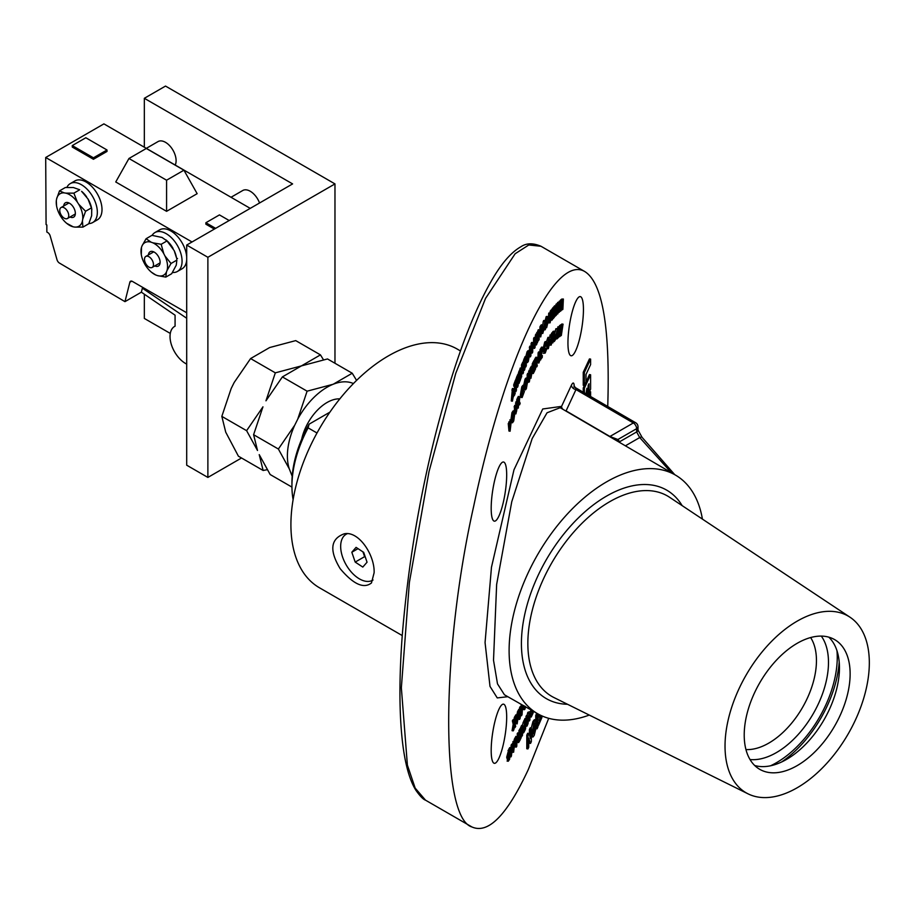 <?xml version="1.0" encoding="UTF-8"?>
<svg xmlns="http://www.w3.org/2000/svg" width="914" height="914" viewBox="0 0 914 914"><rect width="100%" height="100%" fill="white"/><g stroke="black" fill="none" stroke-linecap="round" stroke-linejoin="round"><path stroke-width="1.37" d="M59.764 210.346A6.352 3.667 -120 0 0 62.506 216.778A6.352 3.667 -120 0 0 67.43 218.515A6.352 3.667 -120 0 0 67.43 211.18A6.352 3.667 -120 0 0 61.078 207.512A6.352 3.667 -120 0 0 59.764 210.346M144.492 259.268A6.352 3.667 -120 0 0 147.234 265.7A6.352 3.667 -120 0 0 152.158 267.436A6.352 3.667 -120 0 0 152.158 260.102A6.352 3.667 -120 0 0 145.817 256.434A6.352 3.667 -120 0 0 144.492 259.268M175.214 165.057A14.978 8.649 -120 0 0 174.014 152.181A14.978 8.649 -120 0 0 158.019 141.59L146.297 148.354M259.542 202.999A14.978 8.649 -120 0 0 258.742 201.091A14.978 8.649 -120 0 0 242.747 190.512L231.025 197.275M88.841 223.587A22.473 12.967 -120 0 0 92.691 222.548L97.352 219.851A22.473 12.967 -120 0 0 97.352 193.905A22.473 12.967 -120 0 0 74.879 180.938L70.218 183.634A22.473 12.967 -120 0 0 66.859 187.416M92.691 222.548A22.473 12.967 -120 0 0 92.691 196.601A22.473 12.967 -120 0 0 70.218 183.634M172.483 272.486A22.473 12.967 -120 0 0 177.419 271.458L182.08 268.773A22.473 12.967 -120 0 0 186.696 259.805M186.696 257.12A22.473 12.967 -120 0 0 176.391 235.321A22.473 12.967 -120 0 0 159.619 229.86L154.957 232.544A22.473 12.967 -120 0 0 152.124 235.355M177.419 271.458A22.473 12.967 -120 0 0 177.419 245.523A22.473 12.967 -120 0 0 154.957 232.544M176.676 258.948L177.51 258.468M61.672 217.829A18.771 10.842 -120 0 0 66.653 223.302A18.771 10.842 -120 0 0 73.211 226.832L74.868 227.095A18.771 10.842 -120 0 0 82.409 221.085L82.717 219.257A18.771 10.842 -120 0 0 78.707 204.233L77.359 202.131A18.771 10.842 -120 0 0 65.819 193.128L64.163 192.865A18.771 10.842 -120 0 0 56.622 198.875L56.314 200.703A18.771 10.842 -120 0 0 56.554 205.799A18.771 10.842 -120 0 0 60.324 215.727L61.672 217.829M63.694 206.004A8.272 4.776 60 0 1 65.385 202.817A8.272 4.776 60 0 1 75.005 210.848A8.272 4.776 60 0 1 73.646 217.144A8.272 4.776 60 0 1 70.047 217.006M66.653 223.302L73.211 226.832M56.314 200.703L56.554 205.799M64.163 192.865L59.501 190.889L56.622 198.875M77.359 202.131L73.874 193.151L65.819 193.128M82.717 219.257L85.585 211.26L78.707 204.233M74.868 227.095L82.923 227.118L82.409 221.085M85.585 211.26L91.434 207.889L87.938 198.898A18.771 10.842 -120 0 1 91.72 208.838L91.64 215.75L88.772 223.747L82.923 227.118M59.501 190.889L65.34 187.507L73.394 187.53L79.712 189.769L73.874 193.151M87.938 198.898L81.609 191.334A18.771 10.842 -120 0 1 86.59 196.807M91.857 209.683L91.434 207.889M144.72 264.009A18.771 10.842 -120 0 0 151.416 272.201A18.771 10.842 -120 0 0 155.734 274.965L157.471 275.605A18.771 10.842 -120 0 0 166.428 272.064L167.034 270.487A18.771 10.842 -120 0 0 164.966 255.977L163.823 253.761A18.771 10.842 -120 0 0 152.809 242.804L151.073 242.164A18.771 10.842 -120 0 0 142.116 245.706L141.51 247.283A18.771 10.842 -120 0 0 141.304 254.698A18.771 10.842 -120 0 0 143.578 261.792L144.72 264.009M148.445 254.915A8.272 4.776 60 0 1 150.136 251.727A8.272 4.776 60 0 1 156.02 253.452A8.272 4.776 60 0 1 160.03 261.016A8.272 4.776 60 0 1 158.408 266.043A8.272 4.776 60 0 1 154.797 265.917M151.416 272.201L155.734 274.965M141.51 247.283L141.304 254.698M151.073 242.164L146.103 238.714L142.116 245.706M163.823 253.761L161.161 244.301L152.809 242.804M167.034 270.487L171.021 263.495L164.966 255.977M157.471 275.605L165.822 277.102L166.428 272.064M171.021 263.495L176.87 260.113L176.265 265.151L171.672 273.72L165.822 277.102M146.103 238.714L151.953 235.344L162.041 237.469L167.011 240.919L161.161 244.301M174.208 250.653L176.471 257.737A18.771 10.842 -120 0 0 174.208 250.653L167.011 240.919M173.066 248.425A18.771 10.842 -120 0 0 166.359 240.233A18.771 10.842 -120 0 0 165.994 239.936M347.263 533.707A26.529 15.321 -120 0 0 345.812 564.258A26.529 15.321 -120 0 0 373.026 580.002M374.123 572.724L371.472 582.938C363.795 589.062 353.364 584.32 340.191 568.702C329.143 550.411 330.514 538.78 344.292 533.799C358.882 530.714 374.82 555.175 374.123 572.724M339.802 398.892A37.451 21.616 120 0 0 327.086 402.48A37.451 21.616 120 0 0 301.643 439.326M702.42 519.106A137.786 79.552 120 0 0 675.64 475.189A137.786 79.552 120 0 0 606.53 481.895A137.786 79.552 120 0 0 516.467 603.503A137.786 79.552 120 0 0 537.855 713.834A137.786 79.552 120 0 0 589.279 715.068M675.64 475.189L560.168 407.701L547.04 412.785L532.165 438.583L511.749 501.763L496.645 584.423L493.514 660.239L497.502 683.866L504.437 694.777L537.855 713.834M537.866 721.66L538.472 714.177M535.787 720.163L535.718 715.513L536.587 713.503L537.535 713.651M531.263 727.99L532.976 721.443L534.313 719.729L535.478 719.912L536.118 727.613L534.256 735.382L532.931 737.072L532.108 733.154L534.13 721.626L535.478 719.912M532.931 737.072L531.365 736.467M532.439 710.749L532.462 712.829L533.17 711.241L533.182 712.783L531.274 717.022L530.12 716.85L530.794 709.801M527.812 712.349L529.583 711.72L527.812 712.349L526.967 715.685M525.893 718.655L526.373 715.593L527.527 715.776L527.435 725.19L526.967 726.162L526.007 726.013M524.453 720.689L524.944 718.518L526.11 718.69L527.012 722.848L527.07 716.702L525.916 716.519M522.168 725.613L523.951 720.609L525.116 720.792L525.024 730.217L523.516 732.868L522.362 732.697M516.296 747.115L516.559 739.026L515.359 741.208L514.205 741.026L514.251 739.369L515.93 736.33L517.084 736.513L516.776 746.247L516.296 747.115L515.142 746.932L515.325 741.197M512 744.43L513.622 741.551M513.634 752.199L512.674 749.103L513.154 744.602L514.776 741.722L513.634 752.199L511.829 752.405M507.601 760.471L506.699 757.215L508.904 748.92L510.069 749.092L509.635 759.168L508.23 761.236L507.076 761.054M512.514 422.782L511.909 421.137L513.085 412.831L514.308 411.049L514.902 412.705L513.737 420.954L512.514 422.782L511.292 422.588M510.755 420.954L511.931 412.648L513.142 410.866L514.308 411.049L514.628 405.37L515.782 405.553L516.113 411.22M523.779 387.616L522.065 393.934L523.151 394.517L524.419 391.386L522.123 397.556L520.957 397.384L520.352 395.088L521.791 386.759L522.922 385.331L524.076 385.514L523.642 387.627M521.997 394.334L522.842 390.952L524.008 391.123M525.379 389.935L524.739 387.479L526.224 379.287L527.138 378.19L527.789 380.647L526.327 388.781L525.379 389.935L524.225 389.752L523.596 387.65M523.653 385.445L525.059 379.116L525.984 378.019L527.138 378.19M533.273 373.54L533.445 363.932L535.044 360.767L533.936 366.365L534.987 364.298L534.953 366.057L533.902 368.125L533.867 370.65L534.907 368.582L534.873 370.376L533.273 373.54L532.119 373.358L532.142 371.792M532.245 366.388L532.291 363.749L533.89 360.596L535.044 360.767M534.29 368.491L534.313 367.314M534.496 360.687L535.89 357.225L537.044 357.408L537.352 359.122L536.724 362.767L537.306 365.829L536.689 366.971L536.141 364.046L535.421 369.347L535.684 359.545L537.044 357.408M549.817 337.415L550.022 334.97L551.713 334.547L551.119 343.104M551.291 334.478L551.907 332.822L553.073 333.004L552.536 339.414L551.199 345.104L549.725 345.115M552.547 332.924L553.198 331.325L554.935 331.119L554.592 341.071L554.021 341.665L553.758 337.78L552.821 342.921L554.352 331.508L553.198 331.325M557.449 330.719L557.86 326.846L559.505 326.652L559.882 333.016L560.659 325.761L559.505 325.578L561.173 325.373L559.996 336.386L558.465 336.603M559.391 326.629L559.505 325.578M560.408 325.247L561.904 323.99L563.058 324.173L561.322 335.495L560.065 335.712M512.423 401.166L511.269 400.983L512.4 388.496L513.554 388.678L515.188 393.591L513.12 397.327L512.423 401.166L513.554 388.678M529.263 350.919L529.834 346.143L530.988 346.326L532.188 349.959L532.245 343.744L531.091 343.561L531.651 342.419L532.805 342.601L532.713 352.039L532.177 353.135L530.954 352.758M531.057 346.543L531.091 343.561M536.335 344.989L535.25 340.911L535.078 347.343L534.519 348.394L533.365 348.211L533.616 338.397L534.153 337.403L535.307 337.586L536.392 341.676L536.575 335.221L535.41 335.05L535.97 333.998L537.124 334.181L536.861 343.984L536.335 344.989L535.147 344.704M535.341 337.689L535.41 335.05M536.632 334.101L538.266 329.748L539.42 329.931L538.277 335.415L539.306 333.541L538.46 333.404M540.745 336.878L539.591 336.695L539.98 326.686L541.305 324.79L542.459 324.973L542.756 326.789L540.745 336.878L541.145 326.869L542.459 324.973M545.612 325.635L545.212 320.437L546.149 316.678L546.869 317.135M548.937 322.653L548.286 319.432L548.72 313.125L550.422 312.577L549.942 320.871M550.022 312.519L550.651 310.532L551.816 310.714L551.371 317.009L550.102 322.836L548.56 322.928M551.028 310.589L552.627 308.098L553.793 308.269L552.456 319.58L551.039 320.117M552.981 308.144L553.553 307.047L554.707 307.23L553.804 317.981L552.536 318.472M554.078 307.127L554.672 305.722L555.838 305.904L555.095 314.713L555.872 313.833L555.175 313.719M555.769 305.893L556.42 303.859L557.574 304.042L556.603 314.873L555.746 315.364M557.037 303.962L557.711 302.363L559.094 302.431L557.711 302.363L558.34 303.334M556.843 311.777L557.06 308.943M558.557 306.681L558.705 305.196M558.98 302.42L560.568 299.986L561.722 300.169L560.362 305.036L561.333 304.168L560.453 304.031M560.168 308.921L560.396 306.818M560.682 304.065L560.819 302.831M561.116 300.078L561.722 299.084L563.367 299.038L562.875 309.366L562.316 309.8L562.213 305.596L561.15 310.691L562.875 299.266L561.722 299.084M523.756 709.013L522.934 709.138L523.368 707.128L524.545 707.367M523.802 707.253L524.019 705.768M520.923 706.83L521.311 704.397M522.682 705.174L522.031 714.737L521.483 715.776L520.957 710.304L520.123 718.393L519.575 719.432L518.421 719.249L518.364 717.296M518.158 710.864L518.684 709.447L519.849 709.63L520.02 715.159L520.786 707.824L519.62 707.642L520.112 706.705L521.277 706.876L521.745 711.835L522.214 705.082L521.049 704.911M519.426 709.561L519.62 707.642M516.696 715.045L517.952 710.829L519.118 711.012L517.141 723.888L516.319 716.13L516.89 715.079L517.061 716.679L519.118 711.012M517.141 723.888L515.976 723.705L515.565 719.764M515.199 716.336L515.736 714.897L516.89 715.079M589.416 391.695L588.342 395.168M491.184 750.428A29.934 6.329 -81.2 0 1 495.182 720.438A29.934 6.329 -81.2 0 1 503.054 704.168A29.934 6.329 -81.2 0 1 506.356 710.749A29.934 6.329 -81.2 0 1 503.168 745.07A29.934 6.329 -81.2 0 1 493.926 763.179A29.934 6.329 -81.2 0 1 491.184 750.428M567.948 342.887A29.934 6.329 -81.2 0 1 571.947 312.885A29.934 6.329 -81.2 0 1 579.807 296.616A29.934 6.329 -81.2 0 1 583.372 312.942A29.934 6.329 -81.2 0 1 577.911 344.829A29.934 6.329 -81.2 0 1 570.679 355.637A29.934 6.329 -81.2 0 1 567.948 342.887M491.184 508.275A29.934 6.329 -81.2 0 1 495.182 478.285A29.934 6.329 -81.2 0 1 503.054 462.016A29.934 6.329 -81.2 0 1 505.75 488.522A29.934 6.329 -81.2 0 1 493.926 521.026A29.934 6.329 -81.2 0 1 491.184 508.275M548.708 718.313L528.361 769.394C507.121 815.025 488.327 834.219 471.955 826.976C440.08 817.87 441.245 650.3 473.726 506.082C504.836 358.711 554.284 253.566 584.766 271.538C602.532 282.632 610.186 327.612 607.741 406.467M583.246 392.209L583.246 387.959L584.389 385.491L583.246 385.32L583.246 372.284L589.45 358.928L590.604 359.099L584.4 372.466L584.4 385.502L586.023 382.029L586.023 374.466L590.604 364.583L590.604 359.099M586.023 381.995L589.45 374.591L590.604 374.774L590.604 389.136L588.993 392.609L587.942 392.449M515.073 727.624L514.582 725.51L513.851 729.772L513.234 730.869L512.068 730.686L513.177 724.254L512.377 720.838L513.005 719.741L514.159 719.924L514.708 722.243L515.496 717.581L514.342 717.399L514.97 716.302L516.124 716.485L514.948 723.34L515.69 726.539L514.239 727.498M513.919 719.889L514.342 717.399M542.79 333.45L544.961 320.62L545.567 329.017L544.995 329.92L544.881 328.195L543.704 330.068L542.79 333.45L541.636 333.267L541.991 330.685M542.699 325.407L543.259 321.328L543.807 320.437L544.961 320.62M525.813 356.689L527.058 351.787L527.984 350.69L529.137 350.873L529.777 353.33L528.315 361.464L527.378 362.618L526.738 360.162L528.212 351.97L529.137 350.873M524.51 358.802L525.059 356.574L526.213 356.757L526.304 365.794L525.756 367.04L524.853 366.902M522.5 363.692L524.099 358.734L525.253 358.916L524.887 369.039L524.328 370.364L523.379 370.216M519.929 377.87L519.906 377.036M519.746 370.981L520.226 367.999L521.391 368.171L522.797 370.901L522.648 365.143L521.483 364.972L522.043 363.623L523.208 363.806L523.436 372.546L522.899 373.826L521.551 373.278M521.586 368.548L521.483 364.972M517.564 376.054L519.106 370.878L520.26 371.061L519.278 375.22L519.335 376.762L520.374 374.18L519.746 374.077M515.473 380.51L517.061 375.974L518.215 376.157L518.089 385.822L517.53 387.273L516.376 387.09L516.182 383.206M515.85 391.718L515.473 385.102L514.959 386.473L513.794 386.291L513.714 384.76L515.313 380.487L516.467 380.67L516.41 390.221L515.85 391.718L514.696 391.535L514.399 386.382M555.209 331.988L555.781 328.8L557.46 328.514L557.426 338.466L556.889 338.945L556.9 336.889L554.809 340.808L557.46 328.514M556.889 338.945L555.735 338.214M548.309 348.68L547.2 345.138L549.074 337.597L550.159 341.196L548.309 348.68L546.423 348.771M547.155 348.508L546.104 344.247M546.469 341.722L547.92 337.415L549.588 337.243L547.92 337.415M544.07 352.861L542.882 349.639L544.733 342.007L545.852 342.27M544.196 350.965L545.144 348.223L546.583 349.251L545.224 353.044L543.43 353.364M540.311 358.848L538.883 363.018L539.271 353.01L539.831 352.05L539.5 360.242L540.311 358.848L539.568 358.734L540.025 349.605L541.591 347.092L542.756 347.274L541.625 350.805L541.534 352.644L542.562 350.999L541.625 350.862M538.883 363.018L537.729 362.835L538.118 352.827L538.666 351.879L539.831 352.05M529.892 370.307L531.308 366.24L532.474 366.423L532.782 367.976L530.977 378.259L531.068 368.81L532.474 366.423M527.172 378.202L527.161 374.523L527.721 373.3L528.886 373.472L528.92 380.224M528.589 373.438L529.149 370.193L530.303 370.364L530.326 375.848L529.343 381.949L527.549 382.52M516.867 401.737L516.764 399.647L518.272 396.436L519.438 396.619L519.758 397.761L519.323 401.383L520.18 403.291L519.575 404.856L518.752 403.04L518.318 408.112L517.918 399.818L519.438 396.619M515.622 405.519L516.033 401.612L517.198 401.783L517.473 406.65L515.919 413.893L515.233 407.027L514.068 406.856M510.115 431.214L509.406 423.765L511.314 420.943L510.115 431.214L508.961 431.042L508.253 423.582L510.149 420.771M510.915 756.952L510.32 748.692L510.846 747.778L510.972 749.663L511.92 747.995L512.708 744.487L511.417 756.049L510.915 756.952L509.749 756.621M509.201 748.966L509.692 747.595L510.846 747.778M510.766 747.766L511.554 744.316L513.154 744.602M518.752 733.039L519.301 729.898L520.454 730.08L520.203 739.849L518.581 742.568L517.427 742.385M518.021 741.597L517.153 740.637L517.861 736.718L517.141 733.965L517.712 732.879L518.878 733.051L519.769 735.256L520.454 730.08M519.689 729.955L521.528 725.51L522.682 725.693L522.511 735.313L520.226 738.729M520.317 735.599L520.706 734.833M520.409 731.783L520.969 730.617M529.4 735.164L529.4 729.555L530.211 727.818L531.365 728.001L531.354 741.608L530.508 743.425L529.355 743.242L528.749 741.425M530.508 743.425L528.76 738.112L528.749 747.195L527.938 748.932L526.784 748.749L526.795 735.142L527.664 733.268L528.829 733.451L530.554 738.603L530.566 729.726L529.4 729.555M507.807 696.697L497.25 697.919L490.007 686.403L485.06 642.553L491.469 567.263L513.976 469.807L542.745 408.981L561.573 406.376A4.673 3.69 -155.1 0 0 562.955 409.335M797.179 787.765A102.037 58.907 -60 0 1 748.052 793.843A102.037 58.907 -60 0 1 746.167 675A102.037 58.907 -60 0 1 850.02 617.224A102.037 58.907 -60 0 1 863.319 699.553A102.037 58.907 -60 0 1 797.179 787.765M797.179 765.612A74.891 43.244 -60 0 1 759.614 769.257A74.891 43.244 -60 0 1 759.728 682.838A74.891 43.244 -60 0 1 834.505 639.537A74.891 43.244 -60 0 1 846.136 699.507A74.891 43.244 -60 0 1 797.179 765.612M402.24 635.561L319.454 587.771A137.797 79.564 -60 0 1 319.454 428.643A137.797 79.564 -60 0 1 457.251 349.079L460.462 350.942M584.766 271.538L540.997 246.266L528.783 244.986L515.142 253.749L485.563 298.341L455.766 373.3L429.009 471.613L409.381 582.435L401.349 687.774L407.393 765.098L415.162 788.085L425.501 800.161L471.955 826.976M671.402 472.721L639.709 437.555L625.382 445.826M781.516 762.048A89.743 51.812 120 0 0 839.212 662.102M828.792 637.149A74.822 43.198 -60 0 1 839.452 667.768A74.822 43.198 -60 0 1 786.543 759.408A74.822 43.198 -60 0 1 754.701 765.498M590.604 396.493L590.604 391.775L589.461 391.603M590.604 391.775L589.37 395.773M584.4 392.883L584.4 388.142L583.246 387.959M586.891 394.322L586.891 388.279L586.023 393.82M588.993 392.609L588.993 383.731L588.125 385.605L588.125 392.037L587.028 394.402M584.4 388.142L590.604 374.774M584.4 372.466L583.246 372.284M515.496 717.581L516.124 716.485M513.234 730.869L514.331 724.425L513.542 721.02L512.377 720.838M513.542 721.02L514.159 719.924M514.331 724.425L513.177 724.254M517.21 718.118L517.495 720.78L517.987 716.713L517.21 718.118M518.535 712.063L517.381 711.88M518.238 714.508L517.084 714.337M516.319 716.13L515.165 715.948M520.786 707.824L521.277 706.876M519.575 719.432L519.301 710.658L518.147 710.475M519.301 710.658L519.849 709.63M521.483 715.776L520.409 715.616M525.596 706.842L524.922 709.195L522.934 709.138M524.922 709.195L524.099 709.321L525.219 706.305M562.384 303.597L562.761 301.232L562.384 303.597M562.556 301.928L562.761 301.232M562.327 299.678L561.173 299.495M562.316 309.8L561.722 309.709M561.333 304.168L559.882 309.892L560.842 309.023L560.648 311.057L558.545 312.291M559.162 312.382L560.248 301.506L559.082 301.323M560.842 309.023L559.974 308.886M560.248 301.506L561.722 300.169M558.683 304.522L558.934 310.029L557.803 313.925L557.14 312.439L558.408 310.611L557.86 306.019L558.877 302.534L559.505 303.505L558.431 305.15M558.408 310.611L557.254 310.44M556.969 310.851L557.837 311.925M557.803 313.925L556.386 313.868M556.078 315.421L557.06 304.591L555.895 304.408M555.872 313.833L555.701 315.787L553.873 317.181M554.398 317.261L555.301 306.51L554.147 306.327M555.301 306.51L555.838 305.904M553.278 318.586L554.181 307.824L553.027 307.641M554.181 307.824L554.707 307.23M551.907 320.254L552.57 311.583L551.713 312.154M552.079 312.211L552.227 310.2L551.073 310.029M552.227 310.2L553.793 308.269M550.102 322.836L549.44 319.603L549.885 313.308L548.72 313.125M550.057 321.031L551.268 311.446L550.114 311.263M551.268 311.446L551.816 310.714M549.885 313.308L550.422 312.577M548.023 317.307L547.303 316.85L548.023 317.307L546.903 319.774L547.703 323.487L546.652 327.692L545.875 326.801L547.166 324.356L546.366 320.608L547.303 316.85L546.149 316.678M546.366 320.608L545.212 320.437M547.166 324.356L546.001 324.173M545.281 324.973L546.515 325.772M546.652 327.692L545.11 327.818M544.767 326.629L544.561 323.75L544.001 327.852L544.767 326.629L544.184 326.538M544.413 321.511L543.259 321.328M544.995 329.92L543.899 329.76M541.545 329.828L542.116 327.098L541.545 329.828M541.145 326.869L539.98 326.686M539.306 333.541L538.129 339.802L539.169 337.929L539.111 339.768L536.906 342.544M537.523 342.636L537.843 332.799L536.678 332.616M539.169 337.929L538.197 337.78M537.843 332.799L539.42 329.931M534.519 348.394L534.781 338.58L533.616 338.397M536.575 335.221L537.124 334.181M534.781 338.58L535.307 337.586M532.177 353.135L530.977 349.525L530.92 355.717L530.36 356.871L529.526 356.734M530.36 356.871L530.451 347.423L529.297 347.24M532.245 343.744L532.805 342.601M530.451 347.423L530.988 346.326M528.223 353.672L527.298 358.928L527.675 360.516L528.303 359.796L528.806 352.964M528.212 351.97L527.058 351.787M529.217 354.575L528.052 354.095M528.303 359.796L527.332 359.648M527.138 359.613L528.063 354.392M525.756 367.04L525.664 358.002L524.499 357.82M525.664 358.002L526.213 356.757M524.328 370.364L524.19 363.155L523.219 364.309M523.665 364.378L523.631 362.709L522.477 362.527M523.631 362.709L525.253 358.916M522.899 373.826L521.494 371.118L521.643 376.854L520.523 378.11M521.094 378.202L520.854 369.462L519.7 369.279M522.648 365.143L523.208 363.806M520.854 369.462L521.391 368.171M520.374 374.18L519.472 380.544L520.512 377.962L520.569 379.55L518.981 383.503L517.964 383.343M518.981 383.503L518.672 375.014L517.518 374.831M520.512 377.962L519.586 377.825M518.672 375.014L520.26 371.061M517.53 387.273L517.198 380.532L516.536 381.846M516.684 381.869L516.616 380.315L515.45 380.133M516.616 380.315L518.215 376.157M514.959 386.473L514.868 384.943L513.714 384.76M514.868 384.943L516.467 380.67M513.988 393.214L513.428 391.535L513.222 395.305L513.988 393.214L513.337 393.111M513.005 390.198L511.851 390.015M514.628 395.145L513.954 395.042M560.808 335.826L561.836 326.881L560.99 327.121M561.367 327.178L561.607 325.11L560.442 324.927M561.607 325.11L563.058 324.173M559.505 336.763L559.128 330.422L558.351 337.643L557.426 337.974M557.837 338.043L559.025 327.029L557.86 326.846M556.9 335.05L556.912 331.633L556.18 335.689L556.9 335.05L556.318 334.958M556.934 328.983L555.781 328.8M553.941 335.781L554.284 333.404L553.941 335.781M552.821 342.921L552.09 342.807M553.793 332.09L552.639 331.908M554.021 341.665L553.416 341.573M551.199 345.104L550.137 341.482M550.639 341.562L551.176 335.152L550.022 334.97M551.222 343.23L552.536 333.61L551.382 333.427M552.536 333.61L553.073 333.004M551.176 335.152L551.713 334.547M548.926 339.574L547.749 344.441L548.446 346.737L549.622 341.905L549.257 339.345M547.2 345.138L546.046 344.955M549.622 341.905L548.457 341.733L548.491 340.476M547.28 346.555L548.457 341.733M545.224 353.044L544.047 349.822L545.887 342.19L544.733 342.007M547.006 342.442L545.887 342.19L547.006 342.442L546.549 344.315L545.715 344.19M544.047 349.822L542.882 349.639M545.761 344.11L546.549 344.315L545.761 344.11L544.584 349.034L545.35 351.147L544.664 351.045M544.938 351.456L546.298 348.394M542.562 350.999L541.442 354.506L541.317 357.18L542.345 355.535L542.242 357.443L540.265 359.888M540.677 359.945L541.179 349.776L540.025 349.605M542.345 355.535L541.396 355.386M541.179 349.776L542.756 347.274M539.271 353.01L538.118 352.827M536.141 362.332L536.815 360.116L536.141 362.332M535.684 359.545L534.53 359.362M536.689 366.971L536.015 366.868M533.445 363.932L532.291 363.749M534.907 368.582L533.902 368.433M534.987 364.298L534.199 364.183M531.582 371.358L532.119 368.559L531.582 371.358M530.977 378.259L530.257 378.145M531.068 368.81L529.903 368.628M529.343 381.949L528.338 380.178L528.326 374.694L527.161 374.523M528.898 379.424L529.32 380.293L529.766 377.322L529.743 371.587L528.589 371.415M529.743 371.587L530.303 370.364M528.326 374.694L528.886 373.472M526.236 380.989L525.299 386.245L525.676 387.833L526.304 387.113L526.818 380.281M524.739 387.479L523.962 387.365M526.224 379.287L525.059 379.116M527.229 381.892L526.064 381.412M526.304 387.113L525.333 386.965M525.15 386.942L526.076 381.721M522.123 397.556L521.506 395.271L522.945 386.93L521.791 386.759M522.945 386.93L524.27 385.617M521.506 395.271L520.352 395.088M522.442 395.431L523.151 394.517L522.088 394.345M518.626 401.634L519.221 399.121L518.626 401.634M518.318 408.112L517.53 407.987M517.918 399.818L516.764 399.647M519.575 404.856L518.786 404.731M516.09 410.82L516.593 411.289L516.936 408.352L516.639 403.268L515.485 403.085M516.639 403.268L517.198 401.783M515.233 407.027L515.782 405.553M513.268 414.076L514.354 414.248L513.188 414.282L512.96 420.668L513.965 413.151M511.909 421.137L511.314 421.046M513.085 412.831L511.931 412.648M512.446 419.389L513.188 414.065M513.622 419.526L512.468 419.343M509.841 419.869L511.314 420.943M510.229 425.079L510.595 422.234L510.229 425.079M509.406 423.765L508.253 423.582M508.755 760.642L507.864 757.398L510.069 749.092M509.235 758.277L509.509 751.605L508.355 756.632L508.63 759.203L509.235 758.277L508.321 758.129M509.167 750.623L508.001 750.44M507.864 757.398L506.699 757.215M511.063 751.068L511.257 754.176L511.714 749.926L511.063 751.068M510.32 748.692L509.167 748.52M512.194 745.39L511.04 745.207M511.92 747.995L510.846 747.823M512.857 741.757L514.776 741.722M514.479 745.915L513.942 743.653L513.165 748.269L513.702 750.485L514.479 745.915L513.382 745.744M513.2 747.606L513.302 746.384M515.359 741.208L515.416 739.552L514.251 739.369M515.416 739.552L517.084 736.513M519.175 734.525L519.312 735.187M519.186 741.78L518.307 740.82L518.878 733.051M519.826 736.627L518.992 740.489L519.826 736.627M518.809 739.746L518.889 740.477M519.975 730.983L518.809 730.812M519.86 735.073L519.266 734.97M518.295 734.136L517.141 733.965M519.015 736.901L517.861 736.718M518.307 740.82L517.153 740.637M519.758 739.106L518.866 738.969M520.729 738.798L522.054 734.628L522.088 732.491L520.889 734.856L522.168 728.252L520.831 730.892L520.854 729.269L519.7 729.086M520.854 729.269L522.682 725.693M522.123 730.869L520.969 730.697M522.054 734.628L521.083 734.479M524.133 732.034L523.059 729.555L525.116 720.792M524.556 729.612L524.613 723.374L523.562 728.595L523.939 730.8L524.556 729.612L523.562 729.463M524.202 722.666L523.048 722.494M527.07 716.702L527.527 715.776M526.967 726.162L526.041 721.9L525.527 729.121L525.619 719.695L524.465 719.512M525.619 719.695L526.11 718.69M529.446 720.929L528.978 714.108L528.006 723.968L528.966 712.532L529.937 714.942L529.926 719.901L529.446 720.929L528.498 720.78M531.274 717.022L531.971 713.903L530.817 713.72M531.971 713.903L531.948 710.464M531.263 715.491L530.109 715.308M533.17 711.241L532.451 711.138M530.566 729.726L531.365 728.001M527.938 748.932L527.961 735.324L526.795 735.142M527.961 735.324L528.829 733.451M535.387 725.842L534.153 723.911L533.011 731.211L533.513 733.999L535.387 725.842L534.233 725.659L534.142 723.945M534.861 723.054L534.153 723.911M534.13 721.626L532.976 721.443M532.108 733.154L531.365 733.039M534.233 733.097L533.091 732.925L534.233 725.659M537.752 713.777L537.946 726.824L537.078 728.824L536.872 715.685L535.718 715.513M536.872 715.685L537.718 713.754M537.078 728.824L535.992 728.652M541.876 715.868L541.899 717.524L538.483 725.396L539.717 720.243L538.563 720.061M539.717 720.243L539.637 714.794M540.54 715.251L540.585 718.244L541.659 715.776M565.309 410.706A4.673 3.69 -155.1 0 0 566.086 410.889L609.924 436.481L617.887 439.508A4.673 3.736 -39.9 0 0 617.11 440.982M561.687 408.592A4.673 4.467 144.1 0 1 561.573 406.376L571.467 385.057A4.673 3.69 -155.1 0 0 575.98 389.57L575.614 387.764L635.687 422.748A4.673 2.708 120.2 0 0 633.333 422.965L575.98 389.57L566.086 410.889A4.673 2.708 120.3 0 1 565.835 411.014M309.103 424.165L308.109 427.866A89.869 51.892 120 0 0 291.932 486.134L291.932 483.003A86.042 49.676 -60 0 1 309.103 424.165L329.885 412.168M291.932 486.134A89.869 51.892 120 0 0 293.12 499.592M308.109 427.866L316.998 432.996M353.421 383.549A56.142 32.413 120 0 0 333.187 384.246A56.142 32.413 120 0 0 297.724 419.172L294.731 425.193A56.142 32.413 120 0 0 289.281 468.836L292.194 476.32M292.286 475.189A56.142 32.413 -60 0 1 290.995 472.984M291.932 487.093L270.178 474.537L259.222 454.635L263.129 470.47L267.208 469.705M352.233 373.232L333.187 384.246L307.104 391.181L282.38 376.911L301.414 365.897L327.509 358.951L352.233 373.232L356.574 380.407M294.731 425.193L278.382 449.025L289.281 468.836M307.104 391.181L297.724 419.172M323.43 359.716L320.46 354.883L301.414 365.897L275.331 372.843L265.951 400.823L282.38 376.911M257.508 450.488L253.601 434.71L262.958 406.844L246.609 430.677L257.508 450.488M263.129 470.47L238.405 456.189L225.724 432.151L221.828 416.373L231.185 388.496L234.178 382.486L250.596 358.562L269.641 347.548L295.725 340.614L320.46 354.883M275.331 372.843L250.596 358.562M246.609 430.677L221.828 416.373M278.382 449.025L253.601 434.71M207.878 257.291L334.97 183.908L165.514 86.076L144.332 98.301L292.606 183.908L186.696 245.055L207.878 257.291L207.878 477.428L241.525 457.994M334.97 183.908L334.97 363.269M144.332 98.301L144.332 147.223M144.332 294.205L144.332 318.438L170.29 333.427M186.696 245.055L186.696 465.192L207.878 477.428M229.186 220.525L219.44 214.904L205.879 222.73L205.879 224.193L214.356 229.083M186.696 312.759L132.404 281.421A3.713 2.148 -120 0 0 130.553 281.238A3.713 2.148 -120 0 0 129.857 282.243L124.967 301.643L59.467 263.083A3.713 2.148 -120 0 1 57.034 259.805L50.224 236.086A3.713 2.148 -120 0 0 47.722 232.533L46.843 232.019L46.843 224.981L46.077 224.536L45.7 157.494L103.91 123.881L250.242 208.369M45.7 157.494L192.031 241.982M115.747 181.966L166.577 211.328L197.15 193.677L183.931 170.198L146.309 148.468L128.954 158.488L115.747 181.966M93.445 159.276L107.007 151.45L107.007 149.987L85.825 137.751L72.263 145.577L72.263 147.051L93.445 159.276L93.445 157.814L107.007 149.987M124.967 301.643L141.362 292.183L175.077 315.193L175.077 326.184A22.05 12.727 -120 0 0 174.597 326.435A22.05 12.727 -120 0 0 171.432 344.795A22.05 12.727 -120 0 0 186.696 364.103M186.696 318.255L142.367 288.184L143.247 287.682M141.362 292.183L142.367 288.184M128.954 158.488L166.577 180.207L166.577 211.328M166.577 180.207L183.931 170.198M205.879 222.73L215.624 228.351M72.263 145.577L93.445 157.814M351.821 552.239L355.192 562.087L362.801 567.08L367.051 562.213L363.692 552.364L356.072 547.372L351.821 552.239L358.037 548.651M362.961 551.885L364.595 556.66L355.192 562.087M364.595 556.66L365.326 557.129M821.309 636.098A73.634 42.512 -60 0 1 813.231 713.731A73.634 42.512 -60 0 1 750.04 759.534M745.961 749.56A67.407 38.914 120 0 0 802.492 707.527A67.407 38.914 120 0 0 810.627 637.549M770.525 765.795A86.042 49.676 120 0 0 776.42 762.722A86.042 49.676 120 0 0 837.258 657.349A86.042 49.676 120 0 0 836.973 650.711M837.213 651.476A89.869 51.892 -60 0 1 837.258 654.218L837.258 657.349M776.42 762.722L773.712 764.287A89.869 51.892 -60 0 1 771.313 765.624M574.266 386.645C574.083 382.429 573.158 381.903 571.467 385.057M617.887 439.508A142.881 82.5 -60 0 1 619.658 441.736L636.635 431.945L636.635 428.689L617.887 439.508M609.649 436.629A4.673 2.708 -59.7 0 0 609.924 436.481L633.333 422.965A4.673 2.696 60 0 1 636.635 428.689A4.673 2.696 180 0 0 638.006 426.781A4.673 4.673 0 0 0 635.687 422.748M567.491 704.271A120.374 69.498 -60 0 1 523.825 618.949A120.374 69.498 -60 0 1 606.53 496.108A120.374 69.498 -60 0 1 682.164 505.648M850.02 617.224L669.596 497.285A115.701 66.802 120 0 0 609.672 501.729A115.701 66.802 120 0 0 533.525 605.605A115.701 66.802 120 0 0 553.964 697.553L748.052 793.843M558.214 309.115L557.14 308.955M549.44 319.603L548.286 319.432M550.811 318.026L550.057 317.912M546.88 323.145L545.727 322.973M541.728 325.852L540.574 325.681M551.976 340.316L551.233 340.202M536.278 358.437L535.124 358.254M531.651 367.599L530.497 367.417M528.338 380.178L527.766 380.087M529.766 377.322L528.886 377.185M518.501 398.298L517.347 398.127M515.507 411.883L514.765 411.768M516.936 408.352L515.942 408.192M509.989 422.074L508.824 421.891M509.018 758.643L508.333 758.529M518.535 735.496L517.381 735.313M519.381 739.826L518.809 739.734M524.339 730.069L523.573 729.955M529.457 715.891L528.566 715.753M619.726 442.513A4.673 2.696 -120 0 1 619.658 441.736A4.673 3.702 -37 0 0 619.304 442.262M638.006 426.781L638.006 430.037A4.673 2.696 180 0 1 636.635 431.945L639.709 437.555A4.673 2.536 123.2 0 1 642.062 437.338L674.738 474.663M129.857 282.243L131.765 281.146M67.43 218.515L75.336 213.956M61.078 207.512L68.984 202.954M152.158 267.436L160.099 262.855M145.817 256.434L153.746 251.853M523.276 709.515L524.43 709.687M546.492 316.427L547.646 316.598M526.224 362.435L527.378 362.618M545.361 341.55L546.515 341.733M514.765 413.711L515.919 413.893M513.382 741.243L514.536 741.425M540.997 246.266C533.045 242.895 526.373 243.033 520.98 246.7C511.109 252.298 501.306 263.598 491.572 280.609C471.898 314.759 453.447 365.12 436.207 431.682C419.469 497.136 408.17 564.795 402.309 634.647C399.041 678.211 399.155 714.519 402.674 743.573C405.279 764.687 409.666 780.225 415.813 790.164C419.96 796.083 423.193 799.407 425.513 800.161M574.106 387.353L574.003 385.914L575.614 387.764M638.006 430.037L642.062 437.338"/></g></svg>
